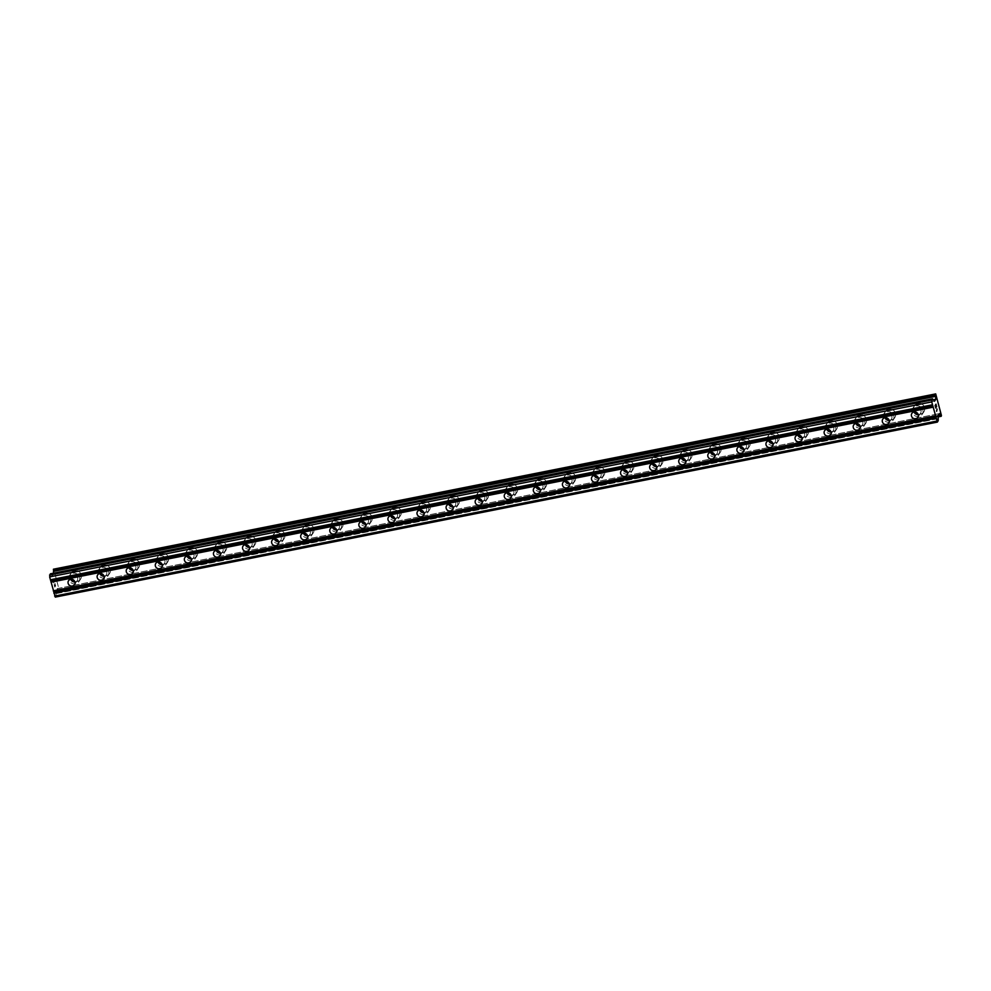 <?xml version="1.0" encoding="UTF-8"?>
<svg xmlns="http://www.w3.org/2000/svg" width="991" height="991" viewBox="0 0 991 991"><rect width="100%" height="100%" fill="white"/><g stroke="black" fill="none" stroke-linecap="round" stroke-linejoin="round"><path stroke-width="0.74" stroke-dasharray="4.96 3.72" d="M914.21 411.946A3.568 3.357 33.5 0 1 920.404 409.333A3.568 3.357 33.5 0 1 918.211 414.597M917.889 403.387A5.599 5.277 -146.5 0 0 914.829 411.599A5.599 5.277 -146.5 0 0 923.934 411.748A5.599 5.277 -146.5 0 0 917.889 403.387A5.599 5.277 -146.5 0 0 914.829 411.599A5.599 5.277 -146.5 0 0 923.934 411.748A5.599 5.277 -146.5 0 0 917.889 403.387M885.124 417.719A3.568 3.357 33.5 0 1 891.318 415.105A3.568 3.357 33.5 0 1 889.138 420.37M888.816 409.147A5.599 5.277 -146.5 0 0 885.743 417.372A5.599 5.277 -146.5 0 0 894.861 417.521A5.599 5.277 -146.5 0 0 888.816 409.147A5.599 5.277 -146.5 0 0 885.743 417.36A5.599 5.277 -146.5 0 0 894.861 417.521A5.599 5.277 -146.5 0 0 888.816 409.147M856.051 423.491A3.568 3.357 33.5 0 1 862.244 420.878A3.568 3.357 33.5 0 1 860.052 426.142M859.73 414.919A5.599 5.277 -146.5 0 0 856.67 423.132A5.599 5.277 -146.5 0 0 865.775 423.293A5.599 5.277 -146.5 0 0 859.73 414.919A5.599 5.277 -146.5 0 0 856.67 423.132A5.599 5.277 -146.5 0 0 865.775 423.281A5.599 5.277 -146.5 0 0 859.73 414.919M826.965 429.264A3.568 3.357 33.5 0 1 833.158 426.638A3.568 3.357 33.5 0 1 830.978 431.915M830.656 420.692A5.599 5.277 -146.5 0 0 827.584 428.905A5.599 5.277 -146.5 0 0 836.701 429.053A5.599 5.277 -146.5 0 0 830.656 420.692A5.599 5.277 -146.5 0 0 827.584 428.905A5.599 5.277 -146.5 0 0 836.701 429.053A5.599 5.277 -146.5 0 0 830.656 420.692M797.891 435.024A3.568 3.357 33.5 0 1 804.085 432.41A3.568 3.357 33.5 0 1 801.892 437.675M801.57 426.464A5.599 5.277 -146.5 0 0 798.511 434.677A5.599 5.277 -146.5 0 0 807.615 434.826A5.599 5.277 -146.5 0 0 801.57 426.464A5.599 5.277 -146.5 0 0 798.511 434.677A5.599 5.277 -146.5 0 0 807.615 434.826A5.599 5.277 -146.5 0 0 801.57 426.452M768.805 440.797A3.568 3.357 33.5 0 1 774.999 438.183A3.568 3.357 33.5 0 1 772.819 443.448M772.497 432.225A5.599 5.277 -146.5 0 0 769.425 440.45A5.599 5.277 -146.5 0 0 778.542 440.599A5.599 5.277 -146.5 0 0 772.497 432.225A5.599 5.277 -146.5 0 0 769.425 440.438A5.599 5.277 -146.5 0 0 778.542 440.586A5.599 5.277 -146.5 0 0 772.497 432.225M739.732 446.569A3.568 3.357 33.5 0 1 745.926 443.956A3.568 3.357 33.5 0 1 743.733 449.22M743.411 437.997A5.599 5.277 -146.5 0 0 740.351 446.21A5.599 5.277 -146.5 0 0 749.456 446.359A5.599 5.277 -146.5 0 0 743.411 437.997A5.599 5.277 -146.5 0 0 740.351 446.21A5.599 5.277 -146.5 0 0 749.456 446.359A5.599 5.277 -146.5 0 0 743.411 437.997M710.646 452.342A3.568 3.357 33.5 0 1 716.84 449.716A3.568 3.357 33.5 0 1 714.66 454.993M714.338 443.77A5.599 5.277 -146.5 0 0 711.265 451.983A5.599 5.277 -146.5 0 0 720.383 452.131A5.599 5.277 -146.5 0 0 714.338 443.77A5.599 5.277 -146.5 0 0 711.265 451.983A5.599 5.277 -146.5 0 0 720.383 452.131A5.599 5.277 -146.5 0 0 714.338 443.77M681.573 458.102A3.568 3.357 33.5 0 1 687.766 455.488A3.568 3.357 33.5 0 1 685.574 460.753M685.252 449.542A5.599 5.277 -146.5 0 0 682.192 457.755A5.599 5.277 -146.5 0 0 691.297 457.904A5.599 5.277 -146.5 0 0 685.252 449.542A5.599 5.277 -146.5 0 0 682.192 457.755A5.599 5.277 -146.5 0 0 691.297 457.904A5.599 5.277 -146.5 0 0 685.252 449.53M652.487 463.875A3.568 3.357 33.5 0 1 658.681 461.261A3.568 3.357 33.5 0 1 656.5 466.526M656.178 455.303A5.599 5.277 -146.5 0 0 653.106 463.528A5.599 5.277 -146.5 0 0 662.223 463.677A5.599 5.277 -146.5 0 0 656.178 455.303A5.599 5.277 -146.5 0 0 653.106 463.515A5.599 5.277 -146.5 0 0 662.223 463.664A5.599 5.277 -146.5 0 0 656.178 455.303M623.413 469.647A3.568 3.357 33.5 0 1 629.607 467.034A3.568 3.357 33.5 0 1 627.414 472.298M627.092 461.075A5.599 5.277 -146.5 0 0 624.033 469.288A5.599 5.277 -146.5 0 0 633.138 469.437A5.599 5.277 -146.5 0 0 627.092 461.075A5.599 5.277 -146.5 0 0 624.033 469.288A5.599 5.277 -146.5 0 0 633.138 469.437A5.599 5.277 -146.5 0 0 627.092 461.075M594.327 475.407A3.568 3.357 33.5 0 1 600.521 472.794A3.568 3.357 33.5 0 1 598.341 478.071M598.019 466.848A5.599 5.277 -146.5 0 0 594.947 475.061A5.599 5.277 -146.5 0 0 604.064 475.209A5.599 5.277 -146.5 0 0 598.019 466.848A5.599 5.277 -146.5 0 0 594.947 475.061A5.599 5.277 -146.5 0 0 604.064 475.209A5.599 5.277 -146.5 0 0 598.019 466.848M565.254 481.18A3.568 3.357 33.5 0 1 571.448 478.566A3.568 3.357 33.5 0 1 569.255 483.831M568.933 472.62A5.599 5.277 -146.5 0 0 565.873 480.833A5.599 5.277 -146.5 0 0 574.978 480.982A5.599 5.277 -146.5 0 0 568.933 472.62M568.933 472.608A5.599 5.277 -146.5 0 0 565.873 480.833A5.599 5.277 -146.5 0 0 574.978 480.982A5.599 5.277 -146.5 0 0 568.933 472.608M536.168 486.953A3.568 3.357 33.5 0 1 542.362 484.339A3.568 3.357 33.5 0 1 540.182 489.604M539.86 478.38A5.599 5.277 -146.5 0 0 536.788 486.606A5.599 5.277 -146.5 0 0 545.905 486.754A5.599 5.277 -146.5 0 0 539.86 478.38A5.599 5.277 -146.5 0 0 536.788 486.593A5.599 5.277 -146.5 0 0 545.905 486.742A5.599 5.277 -146.5 0 0 539.86 478.38M507.082 492.725A3.568 3.357 33.5 0 1 513.288 490.111A3.568 3.357 33.5 0 1 511.096 495.376M510.774 484.153A5.599 5.277 -146.5 0 0 507.714 492.366A5.599 5.277 -146.5 0 0 516.819 492.515A5.599 5.277 -146.5 0 0 510.774 484.153A5.599 5.277 -146.5 0 0 507.714 492.366A5.599 5.277 -146.5 0 0 516.819 492.515A5.599 5.277 -146.5 0 0 510.774 484.153M478.009 498.485A3.568 3.357 33.5 0 1 484.203 495.872A3.568 3.357 33.5 0 1 482.022 501.136M481.7 489.926A5.599 5.277 -146.5 0 0 478.628 498.139A5.599 5.277 -146.5 0 0 487.745 498.287A5.599 5.277 -146.5 0 0 481.7 489.926A5.599 5.277 -146.5 0 0 478.628 498.139A5.599 5.277 -146.5 0 0 487.745 498.287A5.599 5.277 -146.5 0 0 481.7 489.926M448.923 504.258A3.568 3.357 33.5 0 1 455.129 501.644A3.568 3.357 33.5 0 1 452.937 506.909M452.614 495.698A5.599 5.277 -146.5 0 0 449.555 503.911A5.599 5.277 -146.5 0 0 458.66 504.06A5.599 5.277 -146.5 0 0 452.614 495.698A5.599 5.277 -146.5 0 0 449.555 503.911A5.599 5.277 -146.5 0 0 458.66 504.06A5.599 5.277 -146.5 0 0 452.614 495.686M419.85 510.031A3.568 3.357 33.5 0 1 426.043 507.417A3.568 3.357 33.5 0 1 423.863 512.681M423.541 501.458A5.599 5.277 -146.5 0 0 420.469 509.671A5.599 5.277 -146.5 0 0 429.586 509.832A5.599 5.277 -146.5 0 0 423.541 501.458A5.599 5.277 -146.5 0 0 420.469 509.671A5.599 5.277 -146.5 0 0 429.586 509.82A5.599 5.277 -146.5 0 0 423.541 501.458M390.764 515.803A3.568 3.357 33.5 0 1 396.97 513.177A3.568 3.357 33.5 0 1 394.777 518.454M394.455 507.231A5.599 5.277 -146.5 0 0 391.395 515.444A5.599 5.277 -146.5 0 0 400.5 515.593A5.599 5.277 -146.5 0 0 394.455 507.231A5.599 5.277 -146.5 0 0 391.395 515.444A5.599 5.277 -146.5 0 0 400.5 515.593A5.599 5.277 -146.5 0 0 394.455 507.231M361.69 521.563A3.568 3.357 33.5 0 1 367.884 518.95A3.568 3.357 33.5 0 1 365.704 524.214M365.382 513.004A5.599 5.277 -146.5 0 0 362.31 521.216A5.599 5.277 -146.5 0 0 371.427 521.365A5.599 5.277 -146.5 0 0 365.382 513.004A5.599 5.277 -146.5 0 0 362.31 521.216A5.599 5.277 -146.5 0 0 371.427 521.365A5.599 5.277 -146.5 0 0 365.382 513.004M332.604 527.336A3.568 3.357 33.5 0 1 338.811 524.722A3.568 3.357 33.5 0 1 336.618 529.987M336.296 518.764A5.599 5.277 -146.5 0 0 333.236 526.989A5.599 5.277 -146.5 0 0 342.341 527.138A5.599 5.277 -146.5 0 0 336.296 518.764A5.599 5.277 -146.5 0 0 333.236 526.977A5.599 5.277 -146.5 0 0 342.341 527.138A5.599 5.277 -146.5 0 0 336.296 518.764M303.531 533.108A3.568 3.357 33.5 0 1 309.725 530.495A3.568 3.357 33.5 0 1 307.544 535.759M307.222 524.536A5.599 5.277 -146.5 0 0 304.15 532.749A5.599 5.277 -146.5 0 0 313.267 532.91A5.599 5.277 -146.5 0 0 307.222 524.536A5.599 5.277 -146.5 0 0 304.15 532.749A5.599 5.277 -146.5 0 0 313.267 532.898A5.599 5.277 -146.5 0 0 307.222 524.536M274.445 538.881A3.568 3.357 33.5 0 1 280.651 536.255A3.568 3.357 33.5 0 1 278.459 541.532M278.137 530.309A5.599 5.277 -146.5 0 0 275.077 538.522A5.599 5.277 -146.5 0 0 284.182 538.67A5.599 5.277 -146.5 0 0 278.137 530.309A5.599 5.277 -146.5 0 0 275.077 538.522A5.599 5.277 -146.5 0 0 284.182 538.67A5.599 5.277 -146.5 0 0 278.137 530.309M245.372 544.641A3.568 3.357 33.5 0 1 251.565 542.027A3.568 3.357 33.5 0 1 249.385 547.292M249.063 536.081A5.599 5.277 -146.5 0 0 245.991 544.294A5.599 5.277 -146.5 0 0 255.108 544.443A5.599 5.277 -146.5 0 0 249.063 536.081A5.599 5.277 -146.5 0 0 245.991 544.294A5.599 5.277 -146.5 0 0 255.108 544.443A5.599 5.277 -146.5 0 0 249.063 536.069M216.286 550.414A3.568 3.357 33.5 0 1 222.492 547.8A3.568 3.357 33.5 0 1 220.299 553.065M219.977 541.842A5.599 5.277 -146.5 0 0 216.918 550.067A5.599 5.277 -146.5 0 0 226.022 550.216A5.599 5.277 -146.5 0 0 219.977 541.842A5.599 5.277 -146.5 0 0 216.918 550.055A5.599 5.277 -146.5 0 0 226.022 550.203A5.599 5.277 -146.5 0 0 219.977 541.842M187.212 556.186A3.568 3.357 33.5 0 1 193.406 553.573A3.568 3.357 33.5 0 1 191.226 558.837M190.891 547.614A5.599 5.277 -146.5 0 0 187.832 555.827A5.599 5.277 -146.5 0 0 196.949 555.976A5.599 5.277 -146.5 0 0 190.891 547.614A5.599 5.277 -146.5 0 0 187.832 555.827A5.599 5.277 -146.5 0 0 196.949 555.976A5.599 5.277 -146.5 0 0 190.904 547.614M158.126 561.959A3.568 3.357 33.5 0 1 164.333 559.333A3.568 3.357 33.5 0 1 162.14 564.61M161.818 553.387A5.599 5.277 -146.5 0 0 158.758 561.6A5.599 5.277 -146.5 0 0 167.863 561.748A5.599 5.277 -146.5 0 0 161.818 553.387A5.599 5.277 -146.5 0 0 158.758 561.6A5.599 5.277 -146.5 0 0 167.863 561.748A5.599 5.277 -146.5 0 0 161.818 553.387M129.053 567.719A3.568 3.357 33.5 0 1 135.247 565.105A3.568 3.357 33.5 0 1 133.067 570.37M132.732 559.159A5.599 5.277 -146.5 0 0 129.672 567.372A5.599 5.277 -146.5 0 0 138.79 567.521A5.599 5.277 -146.5 0 0 132.732 559.159A5.599 5.277 -146.5 0 0 129.672 567.372A5.599 5.277 -146.5 0 0 138.79 567.521A5.599 5.277 -146.5 0 0 132.744 559.147M99.967 573.492A3.568 3.357 33.5 0 1 106.173 570.878A3.568 3.357 33.5 0 1 103.981 576.143M103.659 564.92A5.599 5.277 -146.5 0 0 100.587 573.145A5.599 5.277 -146.5 0 0 109.704 573.293A5.599 5.277 -146.5 0 0 103.659 564.92A5.599 5.277 -146.5 0 0 100.599 573.132A5.599 5.277 -146.5 0 0 109.704 573.281A5.599 5.277 -146.5 0 0 103.659 564.92M70.894 579.264A3.568 3.357 33.5 0 1 77.087 576.651A3.568 3.357 33.5 0 1 74.907 581.915M74.573 570.692A5.599 5.277 -146.5 0 0 71.513 578.905A5.599 5.277 -146.5 0 0 80.63 579.054A5.599 5.277 -146.5 0 0 74.573 570.692A5.599 5.277 -146.5 0 0 71.513 578.905A5.599 5.277 -146.5 0 0 80.63 579.054A5.599 5.277 -146.5 0 0 74.585 570.692M75.638 583.798A5.599 5.277 33.5 0 1 69.593 575.424A5.599 5.277 33.5 0 1 78.71 575.573A5.599 5.277 33.5 0 1 75.638 583.798M71.389 579.24A5.599 5.277 33.5 0 1 74.412 570.952A5.599 5.277 33.5 0 1 80.457 579.314A5.599 5.277 33.5 0 1 74.734 581.444M104.724 578.026A5.599 5.277 33.5 0 1 98.679 569.652A5.599 5.277 33.5 0 1 107.784 569.813A5.599 5.277 33.5 0 1 104.724 578.026M100.475 573.467A5.599 5.277 33.5 0 1 103.485 565.18A5.599 5.277 33.5 0 1 109.53 573.541A5.599 5.277 33.5 0 1 103.807 575.672M133.797 572.253A5.599 5.277 33.5 0 1 127.752 563.891A5.599 5.277 33.5 0 1 136.869 564.04A5.599 5.277 33.5 0 1 133.797 572.253M129.548 567.694A5.599 5.277 33.5 0 1 132.571 559.407A5.599 5.277 33.5 0 1 138.616 567.781A5.599 5.277 33.5 0 1 132.893 569.899M162.883 566.48A5.599 5.277 33.5 0 1 156.838 558.119A5.599 5.277 33.5 0 1 165.943 558.267A5.599 5.277 33.5 0 1 162.883 566.48M158.634 561.922A5.599 5.277 33.5 0 1 161.644 553.635A5.599 5.277 33.5 0 1 167.69 562.008A5.599 5.277 33.5 0 1 161.967 564.127M191.957 560.72A5.599 5.277 33.5 0 1 185.912 552.346A5.599 5.277 33.5 0 1 195.029 552.495A5.599 5.277 33.5 0 1 191.957 560.72M187.708 556.162A5.599 5.277 33.5 0 1 190.73 547.874A5.599 5.277 33.5 0 1 196.775 556.236A5.599 5.277 33.5 0 1 191.052 558.367M221.043 554.948A5.599 5.277 33.5 0 1 214.997 546.586A5.599 5.277 33.5 0 1 224.102 546.735A5.599 5.277 33.5 0 1 221.043 554.948M216.794 550.389A5.599 5.277 33.5 0 1 219.804 542.102A5.599 5.277 33.5 0 1 225.849 550.463A5.599 5.277 33.5 0 1 220.126 552.594M250.116 549.175A5.599 5.277 33.5 0 1 244.071 540.813A5.599 5.277 33.5 0 1 253.188 540.962A5.599 5.277 33.5 0 1 250.116 549.175M245.867 544.616A5.599 5.277 33.5 0 1 248.89 536.329A5.599 5.277 33.5 0 1 254.935 544.703A5.599 5.277 33.5 0 1 249.212 546.821M279.202 543.402A5.599 5.277 33.5 0 1 273.157 535.041A5.599 5.277 33.5 0 1 282.262 535.19A5.599 5.277 33.5 0 1 279.202 543.402M274.953 538.844A5.599 5.277 33.5 0 1 277.963 530.569A5.599 5.277 33.5 0 1 284.008 538.931A5.599 5.277 33.5 0 1 278.285 541.049M308.275 537.642A5.599 5.277 33.5 0 1 302.23 529.268A5.599 5.277 33.5 0 1 311.347 529.417A5.599 5.277 33.5 0 1 308.275 537.642M304.026 533.084A5.599 5.277 33.5 0 1 307.049 524.796A5.599 5.277 33.5 0 1 313.094 533.158A5.599 5.277 33.5 0 1 307.371 535.289M337.361 531.87A5.599 5.277 33.5 0 1 331.316 523.508A5.599 5.277 33.5 0 1 340.421 523.657A5.599 5.277 33.5 0 1 337.361 531.87M333.112 527.311A5.599 5.277 33.5 0 1 336.122 519.024A5.599 5.277 33.5 0 1 342.168 527.385A5.599 5.277 33.5 0 1 336.445 529.516M366.435 526.097A5.599 5.277 33.5 0 1 360.39 517.736A5.599 5.277 33.5 0 1 369.507 517.884A5.599 5.277 33.5 0 1 366.435 526.097M362.186 521.539A5.599 5.277 33.5 0 1 365.208 513.251A5.599 5.277 33.5 0 1 371.253 521.625A5.599 5.277 33.5 0 1 365.53 523.744M395.52 520.325A5.599 5.277 33.5 0 1 389.475 511.963A5.599 5.277 33.5 0 1 398.58 512.112A5.599 5.277 33.5 0 1 395.52 520.325M391.272 515.766A5.599 5.277 33.5 0 1 394.282 507.491A5.599 5.277 33.5 0 1 400.327 515.853A5.599 5.277 33.5 0 1 394.604 517.983M424.594 514.564A5.599 5.277 33.5 0 1 418.549 506.19A5.599 5.277 33.5 0 1 427.666 506.339A5.599 5.277 33.5 0 1 424.594 514.564M420.357 510.006A5.599 5.277 33.5 0 1 423.368 501.719A5.599 5.277 33.5 0 1 429.413 510.08A5.599 5.277 33.5 0 1 423.69 512.211M453.68 508.792A5.599 5.277 33.5 0 1 447.635 500.43A5.599 5.277 33.5 0 1 456.74 500.579A5.599 5.277 33.5 0 1 453.68 508.792M449.431 504.233A5.599 5.277 33.5 0 1 452.441 495.946A5.599 5.277 33.5 0 1 458.486 504.308A5.599 5.277 33.5 0 1 452.763 506.438M482.753 503.019A5.599 5.277 33.5 0 1 476.708 494.658A5.599 5.277 33.5 0 1 485.825 494.806A5.599 5.277 33.5 0 1 482.753 503.019M478.517 498.461A5.599 5.277 33.5 0 1 481.527 490.173A5.599 5.277 33.5 0 1 487.572 498.547A5.599 5.277 33.5 0 1 481.849 500.666M511.839 497.247A5.599 5.277 33.5 0 1 505.794 488.885A5.599 5.277 33.5 0 1 514.899 489.034A5.599 5.277 33.5 0 1 511.839 497.247M507.59 492.688A5.599 5.277 33.5 0 1 510.6 484.413A5.599 5.277 33.5 0 1 516.645 492.775A5.599 5.277 33.5 0 1 510.922 494.905M540.913 491.486A5.599 5.277 33.5 0 1 534.867 483.113A5.599 5.277 33.5 0 1 543.985 483.261A5.599 5.277 33.5 0 1 540.913 491.486M536.676 486.928A5.599 5.277 33.5 0 1 539.686 478.641A5.599 5.277 33.5 0 1 545.731 487.002A5.599 5.277 33.5 0 1 540.008 489.133M569.998 485.714A5.599 5.277 33.5 0 1 563.953 477.352A5.599 5.277 33.5 0 1 573.058 477.501A5.599 5.277 33.5 0 1 569.998 485.714M565.75 481.155A5.599 5.277 33.5 0 1 568.76 472.868A5.599 5.277 33.5 0 1 574.805 481.23A5.599 5.277 33.5 0 1 569.082 483.36M599.072 479.941A5.599 5.277 33.5 0 1 593.027 471.58A5.599 5.277 33.5 0 1 602.144 471.728A5.599 5.277 33.5 0 1 599.072 479.941M594.835 475.383A5.599 5.277 33.5 0 1 597.846 467.095A5.599 5.277 33.5 0 1 603.891 475.469A5.599 5.277 33.5 0 1 598.168 477.588M628.158 474.181A5.599 5.277 33.5 0 1 622.113 465.807A5.599 5.277 33.5 0 1 631.217 465.956A5.599 5.277 33.5 0 1 628.158 474.181M623.909 469.623A5.599 5.277 33.5 0 1 626.919 461.335A5.599 5.277 33.5 0 1 632.964 469.697A5.599 5.277 33.5 0 1 627.241 471.827M657.231 468.409A5.599 5.277 33.5 0 1 651.186 460.035A5.599 5.277 33.5 0 1 660.303 460.196A5.599 5.277 33.5 0 1 657.231 468.409M652.995 463.85A5.599 5.277 33.5 0 1 656.005 455.563A5.599 5.277 33.5 0 1 662.05 463.924A5.599 5.277 33.5 0 1 656.327 466.055M686.317 462.636A5.599 5.277 33.5 0 1 680.272 454.274A5.599 5.277 33.5 0 1 689.377 454.423A5.599 5.277 33.5 0 1 686.317 462.636M682.068 458.077A5.599 5.277 33.5 0 1 685.078 449.79A5.599 5.277 33.5 0 1 691.123 458.164A5.599 5.277 33.5 0 1 685.4 460.282M715.391 456.863A5.599 5.277 33.5 0 1 709.345 448.502A5.599 5.277 33.5 0 1 718.463 448.65A5.599 5.277 33.5 0 1 715.391 456.863M711.154 452.305A5.599 5.277 33.5 0 1 714.164 444.018A5.599 5.277 33.5 0 1 720.209 452.392A5.599 5.277 33.5 0 1 714.486 454.51M744.476 451.103A5.599 5.277 33.5 0 1 738.431 442.729A5.599 5.277 33.5 0 1 747.536 442.878A5.599 5.277 33.5 0 1 744.476 451.103M740.227 446.545A5.599 5.277 33.5 0 1 743.238 438.257A5.599 5.277 33.5 0 1 749.283 446.619A5.599 5.277 33.5 0 1 743.56 448.75M773.55 445.331A5.599 5.277 33.5 0 1 767.505 436.969A5.599 5.277 33.5 0 1 776.622 437.118A5.599 5.277 33.5 0 1 773.55 445.331M769.313 440.772A5.599 5.277 33.5 0 1 772.323 432.485A5.599 5.277 33.5 0 1 778.369 440.846A5.599 5.277 33.5 0 1 772.646 442.977M802.636 439.558A5.599 5.277 33.5 0 1 796.591 431.196A5.599 5.277 33.5 0 1 805.695 431.345A5.599 5.277 33.5 0 1 802.636 439.558M798.387 434.999A5.599 5.277 33.5 0 1 801.397 426.712A5.599 5.277 33.5 0 1 807.442 435.086A5.599 5.277 33.5 0 1 801.719 437.204M831.709 433.785A5.599 5.277 33.5 0 1 825.664 425.424A5.599 5.277 33.5 0 1 834.781 425.573A5.599 5.277 33.5 0 1 831.709 433.785M827.473 429.227A5.599 5.277 33.5 0 1 830.483 420.952A5.599 5.277 33.5 0 1 836.528 429.314A5.599 5.277 33.5 0 1 830.805 431.432M860.795 428.025A5.599 5.277 33.5 0 1 854.75 419.651A5.599 5.277 33.5 0 1 863.855 419.8A5.599 5.277 33.5 0 1 860.795 428.025M856.546 423.467A5.599 5.277 33.5 0 1 859.556 415.179A5.599 5.277 33.5 0 1 865.601 423.541A5.599 5.277 33.5 0 1 859.878 425.672M889.868 422.253A5.599 5.277 33.5 0 1 883.823 413.891A5.599 5.277 33.5 0 1 892.941 414.04A5.599 5.277 33.5 0 1 889.868 422.253M885.632 417.694A5.599 5.277 33.5 0 1 888.642 409.407A5.599 5.277 33.5 0 1 894.687 417.768A5.599 5.277 33.5 0 1 888.964 419.899M918.954 416.48A5.599 5.277 33.5 0 1 912.909 408.119A5.599 5.277 33.5 0 1 922.014 408.267A5.599 5.277 33.5 0 1 918.954 416.48M914.705 411.922A5.599 5.277 33.5 0 1 917.716 403.634A5.599 5.277 33.5 0 1 923.761 412.008A5.599 5.277 33.5 0 1 918.038 414.127M55.521 585.619L54.926 583.34L55.521 585.619M55.174 586.139L54.852 584.901L55.174 586.139M54.79 584.987L55.112 586.226L54.802 584.987M54.765 586.759L54.171 584.479L54.778 586.746M54.109 584.566L54.79 587.143L55.657 585.83L54.988 583.253L55.657 585.83L54.79 587.13L54.121 584.566M54.294 580.615L54.071 579.76L54.307 580.615M53.564 579.624L53.564 580.491L53.576 579.624M53.564 580.491L53.613 582.336L53.576 580.491M53.613 582.336L52.994 579.908L53.625 582.336M52.932 580.008L53.725 583.055L54.034 579.871L53.725 583.055L52.932 580.008M53.539 573.17L52.424 576.242L50.417 573.801M55.298 597.102L56.115 595.876L56.103 590.339L57.267 588.592L59.126 591.293L59.336 590.463L53.625 568.896M935.938 406.421L935.615 405.17M935.801 408.069L935.132 405.492L936 404.179M936.012 404.563L936.619 406.83M937.04 409.048L936.619 411.228M53.799 569.168L935.876 394.158M59.336 590.463L941.425 415.452M59.361 590.958L941.45 415.947M50.467 573.851L932.556 398.853M51.16 574.929L933.249 399.93M51.247 574.805L933.188 399.831M51.235 574.718L933.138 399.757M51.321 574.594L933.076 399.658M52.362 576.217L934.501 401.256M53.576 574.507L933.609 399.906M53.601 574.359L933.522 399.782M935.541 396.276L53.564 571.312M59.15 591.28L938.242 416.877L59.126 591.293M58.977 591.008L938.217 416.567M58.94 590.909L938.217 416.455M58.63 590.103L940.521 415.13L58.444 590.128M58.519 589.918L940.521 414.932M58.432 590.041L940.521 415.043M58.358 590.252L938.18 415.7L58.407 590.289M57.317 588.629L939.307 413.643M57.255 588.604L939.332 413.606L57.267 588.592M56.103 590.339L938.18 415.34M56.078 590.487L938.167 415.489M56.227 593.473L938.316 418.462M938.13 418.648L56.041 593.659M56.115 593.547L938.13 418.549M56.14 595.628L938.229 420.63M56.115 595.876L938.192 420.878M911.869 413.383L914.606 409.246M882.783 419.143L885.52 415.006M853.709 424.916L856.447 420.779M824.623 430.689L827.361 426.551M795.55 436.461L798.288 432.324M766.464 442.221L769.202 438.084M737.391 447.994L740.128 443.857M708.305 453.767L711.043 449.629M679.231 459.539L681.969 455.389M650.146 465.299L652.883 461.162M621.072 471.072L623.81 466.934M591.986 476.844L594.724 472.707M562.913 482.617L565.65 478.467M533.827 488.377L536.565 484.24M504.753 494.15L507.491 490.012M475.668 499.922L478.405 495.785M446.594 505.695L449.332 501.545M417.508 511.455L420.246 507.318M388.435 517.228L391.172 513.09M359.349 523L362.087 518.863M330.276 528.76L333.013 524.623M301.19 534.533L303.927 530.396M272.116 540.306L274.854 536.168M243.03 546.078L245.768 541.941M213.957 551.838L216.695 547.701M184.871 557.611L187.609 553.474M155.798 563.384L158.535 559.246M126.712 569.156L129.449 565.006M97.638 574.916L100.376 570.779M68.552 580.689L71.29 576.551M69.593 575.424L71.117 573.132M98.679 569.652L100.19 567.36M127.752 563.891L129.276 561.6M156.838 558.119L158.349 555.827M185.912 552.346L187.435 550.055M214.997 546.586L216.509 544.282M244.071 540.813L245.595 538.522M273.157 535.041L274.668 532.749M302.23 529.268L303.754 526.977M331.316 523.508L332.827 521.204M360.39 517.736L361.913 515.444M389.475 511.963L390.987 509.671M418.549 506.19L420.073 503.899M447.635 500.43L449.146 498.126M476.708 494.658L478.232 492.366M505.794 488.885L507.305 486.593M534.867 483.113L536.391 480.821M563.953 477.352L565.465 475.061M593.027 471.58L594.55 469.288M622.113 465.807L623.624 463.515M651.186 460.035L652.71 457.743M680.272 454.274L681.783 451.983M709.345 448.502L710.869 446.21M738.431 442.729L739.943 440.438M767.505 436.969L769.028 434.665M796.591 431.196L798.102 428.905M825.664 425.424L827.188 423.132M854.75 419.651L856.261 417.36M883.823 413.891L885.347 411.587M912.909 408.119L914.42 405.827M922.249 414.3L923.761 412.008M893.164 420.073L894.687 417.768M864.09 425.833L865.601 423.541M835.004 431.605L836.528 429.314M805.931 437.378L807.442 435.086M776.845 443.138L778.369 440.846M747.771 448.911L749.283 446.619M718.686 454.683L720.209 452.392M689.612 460.456L691.123 458.164M660.526 466.216L662.05 463.924M631.453 471.989L632.964 469.697M602.367 477.761L603.891 475.469M573.293 483.534L574.805 481.23M544.208 489.294L545.731 487.002M515.134 495.066L516.645 492.775M486.048 500.839L487.572 498.547M456.975 506.612L458.486 504.308M427.889 512.372L429.413 510.08M398.816 518.144L400.327 515.853M369.73 523.917L371.253 521.625M340.656 529.69L342.168 527.385M311.57 535.45L313.094 533.158M282.497 541.222L284.008 538.931M253.411 546.995L254.935 544.703M224.338 552.755L225.849 550.463M195.252 558.528L196.775 556.236M166.178 564.3L167.69 562.008M137.092 570.073L138.616 567.781M108.019 575.833L109.53 573.541M78.933 581.606L80.457 579.314M74.498 584.628L77.236 580.478M103.584 578.855L106.322 574.718M132.658 573.083L135.395 568.945M161.744 567.31L164.481 563.173M190.817 561.55L193.555 557.413M219.903 555.778L222.641 551.64M248.976 550.005L251.714 545.868M278.062 544.232L280.8 540.095M307.136 538.472L309.873 534.335M336.222 532.7L338.959 528.562M365.295 526.927L368.033 522.79M394.381 521.167L397.118 517.017M423.454 515.394L426.192 511.257M452.54 509.622L455.278 505.484M481.614 503.849L484.351 499.712M510.699 498.089L513.437 493.939M539.773 492.316L542.511 488.179M568.859 486.544L571.596 482.406M597.932 480.771L600.67 476.634M627.018 475.011L629.756 470.861M656.092 469.239L658.829 465.101M685.177 463.466L687.915 459.329M714.251 457.693L716.988 453.556M743.337 451.933L746.074 447.796M772.41 446.161L775.148 442.023M801.496 440.388L804.234 436.251M830.569 434.615L833.307 430.478M859.655 428.855L862.393 424.718M888.729 423.083L891.466 418.945M917.815 417.31L920.552 413.173M51.21 574.966L933.287 399.968M51.272 574.569L933.051 399.621M53.601 571.349L935.69 396.338M58.469 589.88L940.558 414.882M56.078 593.51L938.155 418.499"/><path stroke-width="1.49" d="M915.709 418.697A3.568 3.357 33.5 0 1 911.869 413.383A3.568 3.357 33.5 0 1 917.666 413.47A3.568 3.357 33.5 0 1 915.709 418.697M918.211 414.597A3.568 3.357 33.5 0 1 914.21 411.946M886.635 424.47A3.568 3.357 33.5 0 1 882.783 419.143A3.568 3.357 33.5 0 1 888.58 419.243A3.568 3.357 33.5 0 1 886.635 424.47M889.138 420.37A3.568 3.357 33.5 0 1 885.124 417.719M857.549 430.243A3.568 3.357 33.5 0 1 853.709 424.916A3.568 3.357 33.5 0 1 859.507 425.015A3.568 3.357 33.5 0 1 857.549 430.243M860.052 426.142A3.568 3.357 33.5 0 1 856.051 423.491M828.476 436.015A3.568 3.357 33.5 0 1 824.623 430.689A3.568 3.357 33.5 0 1 830.421 430.788A3.568 3.357 33.5 0 1 828.476 436.015M830.978 431.915A3.568 3.357 33.5 0 1 826.965 429.264M799.39 441.775A3.568 3.357 33.5 0 1 795.55 436.461A3.568 3.357 33.5 0 1 801.347 436.548A3.568 3.357 33.5 0 1 799.39 441.775M801.892 437.675A3.568 3.357 33.5 0 1 797.891 435.024M770.317 447.548A3.568 3.357 33.5 0 1 766.464 442.221A3.568 3.357 33.5 0 1 772.262 442.32A3.568 3.357 33.5 0 1 770.317 447.548M772.819 443.448A3.568 3.357 33.5 0 1 768.805 440.797M741.231 453.321A3.568 3.357 33.5 0 1 737.391 447.994A3.568 3.357 33.5 0 1 743.188 448.093A3.568 3.357 33.5 0 1 741.231 453.321M743.733 449.22A3.568 3.357 33.5 0 1 739.732 446.569M712.157 459.093A3.568 3.357 33.5 0 1 708.305 453.767A3.568 3.357 33.5 0 1 714.102 453.866A3.568 3.357 33.5 0 1 712.157 459.093M714.66 454.993A3.568 3.357 33.5 0 1 710.646 452.342M683.072 464.853A3.568 3.357 33.5 0 1 679.231 459.539A3.568 3.357 33.5 0 1 685.029 459.626A3.568 3.357 33.5 0 1 683.072 464.853M685.574 460.753A3.568 3.357 33.5 0 1 681.573 458.102M653.998 470.626A3.568 3.357 33.5 0 1 650.146 465.299A3.568 3.357 33.5 0 1 655.943 465.398A3.568 3.357 33.5 0 1 653.998 470.626M656.5 466.526A3.568 3.357 33.5 0 1 652.487 463.875M624.912 476.398A3.568 3.357 33.5 0 1 621.072 471.072A3.568 3.357 33.5 0 1 626.869 471.171A3.568 3.357 33.5 0 1 624.912 476.398M627.414 472.298A3.568 3.357 33.5 0 1 623.413 469.647M595.839 482.171A3.568 3.357 33.5 0 1 591.986 476.844A3.568 3.357 33.5 0 1 597.784 476.944A3.568 3.357 33.5 0 1 595.839 482.171M598.341 478.071A3.568 3.357 33.5 0 1 594.327 475.407M566.753 487.931A3.568 3.357 33.5 0 1 562.913 482.617A3.568 3.357 33.5 0 1 568.71 482.704A3.568 3.357 33.5 0 1 566.753 487.931M569.255 483.831A3.568 3.357 33.5 0 1 565.254 481.18M537.679 493.704A3.568 3.357 33.5 0 1 533.827 488.377A3.568 3.357 33.5 0 1 539.624 488.476A3.568 3.357 33.5 0 1 537.679 493.704M540.182 489.604A3.568 3.357 33.5 0 1 536.168 486.953M508.594 499.476A3.568 3.357 33.5 0 1 504.753 494.15A3.568 3.357 33.5 0 1 510.551 494.249A3.568 3.357 33.5 0 1 508.594 499.476M511.096 495.376A3.568 3.357 33.5 0 1 507.082 492.725M479.52 505.249A3.568 3.357 33.5 0 1 475.668 499.922A3.568 3.357 33.5 0 1 481.465 500.009A3.568 3.357 33.5 0 1 479.52 505.249M482.022 501.136A3.568 3.357 33.5 0 1 478.009 498.485M450.434 511.009A3.568 3.357 33.5 0 1 446.594 505.695A3.568 3.357 33.5 0 1 452.392 505.782A3.568 3.357 33.5 0 1 450.434 511.009M452.937 506.909A3.568 3.357 33.5 0 1 448.923 504.258M421.361 516.782A3.568 3.357 33.5 0 1 417.508 511.455A3.568 3.357 33.5 0 1 423.306 511.554A3.568 3.357 33.5 0 1 421.361 516.782M423.863 512.681A3.568 3.357 33.5 0 1 419.85 510.031M392.275 522.554A3.568 3.357 33.5 0 1 388.435 517.228A3.568 3.357 33.5 0 1 394.232 517.327A3.568 3.357 33.5 0 1 392.275 522.554M394.777 518.454A3.568 3.357 33.5 0 1 390.764 515.803M363.202 528.314A3.568 3.357 33.5 0 1 359.349 523A3.568 3.357 33.5 0 1 365.146 523.087A3.568 3.357 33.5 0 1 363.202 528.314M365.704 524.214A3.568 3.357 33.5 0 1 361.69 521.563M334.116 534.087A3.568 3.357 33.5 0 1 330.276 528.76A3.568 3.357 33.5 0 1 336.073 528.86A3.568 3.357 33.5 0 1 334.116 534.087M336.618 529.987A3.568 3.357 33.5 0 1 332.604 527.336M305.042 539.86A3.568 3.357 33.5 0 1 301.19 534.533A3.568 3.357 33.5 0 1 306.987 534.632A3.568 3.357 33.5 0 1 305.042 539.86M307.544 535.759A3.568 3.357 33.5 0 1 303.531 533.108M275.956 545.632A3.568 3.357 33.5 0 1 272.116 540.306A3.568 3.357 33.5 0 1 277.914 540.405A3.568 3.357 33.5 0 1 275.956 545.632M278.459 541.532A3.568 3.357 33.5 0 1 274.445 538.881M246.883 551.392A3.568 3.357 33.5 0 1 243.03 546.078A3.568 3.357 33.5 0 1 248.828 546.165A3.568 3.357 33.5 0 1 246.883 551.392M249.385 547.292A3.568 3.357 33.5 0 1 245.372 544.641M217.797 557.165A3.568 3.357 33.5 0 1 213.957 551.838A3.568 3.357 33.5 0 1 219.754 551.937A3.568 3.357 33.5 0 1 217.797 557.165M220.299 553.065A3.568 3.357 33.5 0 1 216.286 550.414M188.724 562.938A3.568 3.357 33.5 0 1 184.871 557.611A3.568 3.357 33.5 0 1 190.668 557.71A3.568 3.357 33.5 0 1 188.724 562.938M191.226 558.837A3.568 3.357 33.5 0 1 187.212 556.186M159.638 568.71A3.568 3.357 33.5 0 1 155.798 563.384A3.568 3.357 33.5 0 1 161.595 563.483A3.568 3.357 33.5 0 1 159.638 568.71M162.14 564.61A3.568 3.357 33.5 0 1 158.126 561.959M130.564 574.47A3.568 3.357 33.5 0 1 126.712 569.156A3.568 3.357 33.5 0 1 132.509 569.243A3.568 3.357 33.5 0 1 130.564 574.47M133.067 570.37A3.568 3.357 33.5 0 1 129.053 567.719M101.478 580.243A3.568 3.357 33.5 0 1 97.638 574.916A3.568 3.357 33.5 0 1 103.436 575.015A3.568 3.357 33.5 0 1 101.478 580.243M103.981 576.143A3.568 3.357 33.5 0 1 99.967 573.492M72.405 586.015A3.568 3.357 33.5 0 1 68.552 580.689A3.568 3.357 33.5 0 1 74.35 580.788A3.568 3.357 33.5 0 1 72.405 586.015M74.907 581.915A3.568 3.357 33.5 0 1 70.894 579.264M74.734 581.444A5.599 5.277 33.5 0 1 71.389 579.24M103.807 575.672A5.599 5.277 33.5 0 1 100.475 573.467M132.893 569.899A5.599 5.277 33.5 0 1 129.548 567.694M161.967 564.127A5.599 5.277 33.5 0 1 158.634 561.922M191.052 558.367A5.599 5.277 33.5 0 1 187.708 556.162M220.126 552.594A5.599 5.277 33.5 0 1 216.794 550.389M249.212 546.821A5.599 5.277 33.5 0 1 245.867 544.616M278.285 541.049A5.599 5.277 33.5 0 1 274.953 538.844M307.371 535.289A5.599 5.277 33.5 0 1 304.026 533.084M336.445 529.516A5.599 5.277 33.5 0 1 333.112 527.311M365.53 523.744A5.599 5.277 33.5 0 1 362.186 521.539M394.604 517.983A5.599 5.277 33.5 0 1 391.272 515.766M423.69 512.211A5.599 5.277 33.5 0 1 420.357 510.006M452.763 506.438A5.599 5.277 33.5 0 1 449.431 504.233M481.849 500.666A5.599 5.277 33.5 0 1 478.517 498.461M510.922 494.905A5.599 5.277 33.5 0 1 507.59 492.688M540.008 489.133A5.599 5.277 33.5 0 1 536.676 486.928M569.082 483.36A5.599 5.277 33.5 0 1 565.75 481.155M598.168 477.588A5.599 5.277 33.5 0 1 594.835 475.383M627.241 471.827A5.599 5.277 33.5 0 1 623.909 469.623M656.327 466.055A5.599 5.277 33.5 0 1 652.995 463.85M685.4 460.282A5.599 5.277 33.5 0 1 682.068 458.077M714.486 454.51A5.599 5.277 33.5 0 1 711.154 452.305M743.56 448.75A5.599 5.277 33.5 0 1 740.227 446.545M772.646 442.977A5.599 5.277 33.5 0 1 769.313 440.772M801.719 437.204A5.599 5.277 33.5 0 1 798.387 434.999M830.805 431.432A5.599 5.277 33.5 0 1 827.473 429.227M859.878 425.672A5.599 5.277 33.5 0 1 856.546 423.467M888.964 419.899A5.599 5.277 33.5 0 1 885.632 417.694M918.038 414.127A5.599 5.277 33.5 0 1 914.705 411.922M50.368 573.814L932.444 398.816L50.392 573.801L49.649 576.911L55.298 597.102L937.375 422.104L931.726 401.912L932.469 398.791L934.501 401.256L935.665 399.509L935.702 393.898L941.425 415.452L941.215 416.294L939.357 413.594L938.18 415.34L938.229 420.63L937.375 422.104M935.541 396.276L53.477 571.225L53.539 573.17M935.702 393.898L53.403 569.218L53.638 571.188L935.727 396.189M936.024 404.563L936.619 406.83M935.677 405.084L936 406.335L935.665 405.084M935.95 406.421L935.615 405.17M935.269 405.703L935.863 407.982L935.269 405.703M935.814 408.069L935.132 405.492L936.012 404.179M936.631 411.215L937.04 409.048M51.012 582.188L933.101 407.19M53.266 590.822L935.355 415.811M50.987 581.568L933.076 406.558M50.615 580.131L932.692 405.121M50.392 579.785L932.481 404.786M49.649 576.911L931.726 401.912M49.55 575.053L931.639 400.042M54.641 596.099L936.718 421.088M53.886 593.213L935.975 418.214M53.861 592.593L935.938 417.595M53.489 591.156L935.566 416.158M933.609 399.906L935.665 399.509M933.522 399.782L935.677 399.361M53.452 571.386L935.529 396.375M53.625 570.853L935.702 395.855M53.452 569.825L935.541 394.827M53.427 569.726L935.516 394.715M53.403 569.218L935.492 394.22M938.242 416.877L941.19 416.294L938.242 416.889M938.217 416.567L941.054 416.009M938.217 416.455L941.029 415.898M940.496 415.279L938.18 415.737L940.447 415.241M53.477 571.225L935.566 396.227"/></g></svg>
